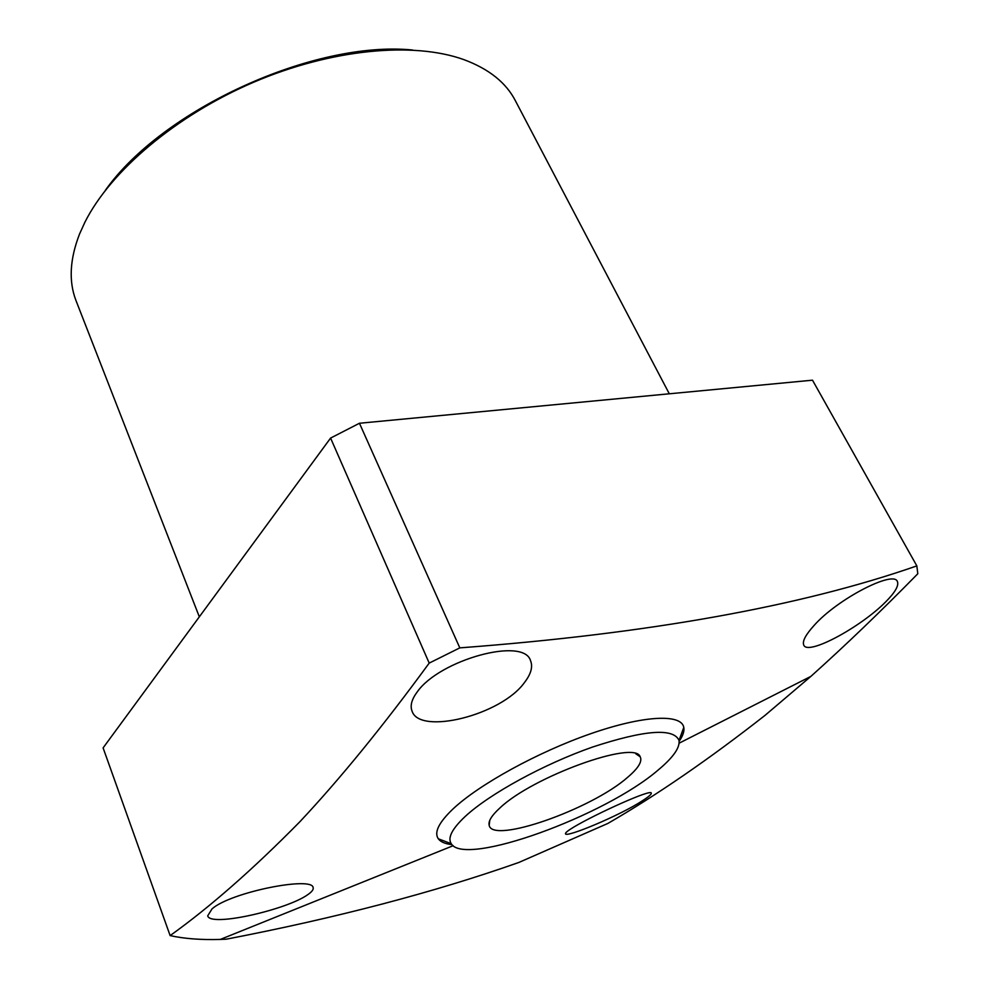 <?xml version="1.0" encoding="UTF-8"?>
<svg xmlns="http://www.w3.org/2000/svg" width="989" height="989" viewBox="0 0 989 989"><rect width="100%" height="100%" fill="white"/><g stroke="black" fill="none" stroke-linecap="round" stroke-linejoin="round"><path stroke-width="1.48" d="M627.644 777.317C591.595 809.237 491.929 844.322 489.172 825.234C488.17 821.179 491.706 815.455 499.791 808.075C532.391 776.711 635.062 739.636 640.167 756.746C642.553 761.332 638.375 768.193 627.644 777.317M105.279 190.42C162.357 109.458 313.909 40.166 412.561 50.006M669.306 393.807L515.541 101.039C506.232 82.767 489.011 68.97 463.89 59.637C413.451 41.414 331.389 49.005 253.604 82.248C175.857 115.54 110.496 171.134 84.869 222.29L79.565 233.973C69.786 259.13 68.587 281.296 75.943 300.446L76.314 301.398M212.029 908.879L207.715 915.826C209.989 927.422 287.144 909.608 307.715 894.699C311.943 891.831 313.736 889.432 313.105 887.504C312.091 876.155 230.771 892.14 212.029 908.879M417.222 691.929C411.659 699.396 409.941 705.812 412.079 711.178C419.596 735.297 501.299 715.319 524.578 682.385C531.019 673.979 533.022 666.759 530.549 660.726C523.947 636.557 439.487 659.861 417.222 691.929M813.996 625.555C805.615 634.814 802.19 641.317 803.748 645.063C807.605 656.053 860.887 627.063 885.724 601.844C895.119 592.362 899.013 585.599 897.394 581.569C893.92 569.948 837.399 598.914 813.996 625.555M573.88 827.014C568.007 830.537 565.214 832.775 565.498 833.739C565.424 838.215 620.066 815.443 642.145 800.942C648.512 796.887 651.553 794.291 651.256 793.178C652.097 788.394 595.959 813.823 573.88 827.014M451.985 844.631C445.198 843.889 440.637 841.936 438.3 838.783C433.924 832.441 438.819 822.514 452.962 809.002C479.01 784.462 537.781 752.11 590.581 733.751C643.468 715.307 681.421 713.576 683.795 727.409C684.499 731.205 682.942 735.828 679.146 741.28M917.804 573.756C880.705 611.536 845.076 645.73 810.918 676.352L764.967 715.418C709.051 759.206 656.684 795.218 607.864 823.441L518.78 862.482C434.072 892.35 336.544 917.928 226.209 939.204L220.312 939.426C201.039 939.995 184.313 938.734 170.133 935.606C209.841 907.197 253.048 869.282 299.754 821.871C339.895 779.097 383.052 726.173 429.201 663.1L330.586 438.078L359.452 423.255L812.501 380.184L916.84 565.893L917.804 573.756M359.452 423.255L459.811 647.869C648.475 633.702 800.818 606.368 916.84 565.893M459.811 647.869L429.201 663.1M465.3 816.37C489.654 793.808 543.913 764.077 592.646 747.016C644.667 729.981 673.46 727.78 679.01 740.415C680.086 747.672 673.163 757.512 658.241 769.961C605.194 815.913 464.558 867.168 451.256 843.728C447.387 837.906 452.072 828.782 465.3 816.37M330.586 438.078L103.103 747.882L170.133 935.606M489.753 820.425L489.172 825.234M679.146 743.172L810.918 676.365M679.01 740.415L683.795 727.409M199.333 616.827L75.943 300.446M451.256 843.728L438.3 838.783M453.185 845.694L220.312 939.426M635.803 753.779L640.167 756.746"/></g></svg>
